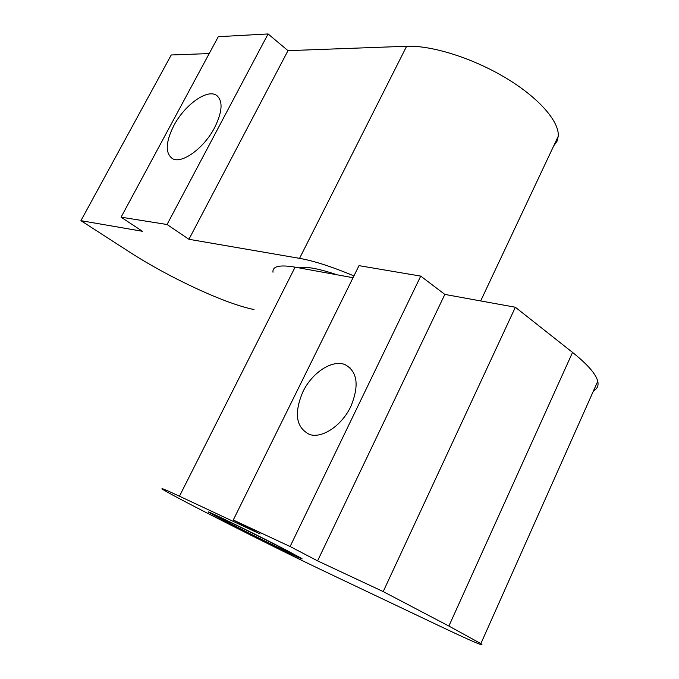 <?xml version="1.0" encoding="UTF-8"?>
<svg xmlns="http://www.w3.org/2000/svg" width="679" height="679" viewBox="0 0 679 679"><rect width="100%" height="100%" fill="white"/><g stroke="black" fill="none" stroke-linecap="round" stroke-linejoin="round"><path stroke-width="1.02" d="M232.082 524.528C256.17 537.03 297.979 557.408 292.513 553.937L279.595 546.96C255.058 534.186 211.967 513.222 218.078 516.982L232.082 524.528C256.17 537.03 297.979 557.408 292.513 553.937L279.595 546.96C255.058 534.186 211.967 513.222 218.078 516.982L232.082 524.528M226.625 521.947L209.056 512.484C201.357 507.756 255.143 533.932 285.706 549.846L301.603 558.435C308.3 562.704 256.501 537.445 226.625 521.947L209.056 512.484C201.357 507.756 255.143 533.932 285.706 549.846L301.603 558.435C308.3 562.704 256.501 537.445 226.625 521.947L209.056 512.484C201.357 507.756 255.143 533.932 285.706 549.846L301.603 558.435C308.3 562.704 256.501 537.445 226.625 521.947M337.073 274.8C318.468 268.519 305.805 266.21 299.083 267.882M214.683 127.508C204.082 148.2 181.726 164.352 172.432 158.614C165.099 153.199 165.557 142.217 173.799 125.683C184.408 105.262 206.823 88.847 216.304 95.196C223.128 100.526 222.585 111.297 214.683 127.508M254.014 309.582L250.449 308.741C221.694 302.138 167.577 276.676 129.986 252.308L80.928 220.675L171.244 54.974L209.2 53.573M553.733 145.849L556.924 141.512L558.265 136.216C559.411 121.456 538.625 97.555 505.516 77.771C472.448 57.978 431.615 45.23 406.628 46.265L287.989 50.653L268.086 33.95L218.29 36.691L121.083 217.178L167.059 224.511L268.086 33.95M167.059 224.511L188.932 239.288L299.549 258.351C313.885 260.88 332.014 266.737 353.929 275.912M188.932 239.288L287.989 50.653M80.928 220.675L142.369 231.267L121.083 217.178M302.885 391.825C312.051 372.576 332.413 359.199 345.127 364.657C357.502 371.557 359.403 385.502 350.831 406.475C341.885 425.614 321.99 438.855 309.531 434.458C296.002 427.583 293.786 413.375 302.885 391.825M439.169 625.809L324.46 571.302C274.953 547.86 171.329 495.424 162.671 489.321C159.794 487.352 165.387 489.652 179.451 496.213L260.133 533.983L233.279 520.004L290.103 546.519L317.577 560.871L383.202 591.587L448.887 626.055L480.868 643.616C486.181 647.469 472.287 641.536 439.169 625.809M593.514 390.79C597.325 388.804 598.734 385.638 597.749 381.292C595.975 374.061 587.573 364.428 572.541 352.409L515.361 307.248L383.202 591.587M515.361 307.248L444.83 294.414L317.577 560.871M353.046 277.703L295.102 267.161C279.672 264.555 272.296 266.253 272.992 272.237M444.83 294.414L420.734 276.115L359.004 265.65L233.279 520.004M420.734 276.115L290.103 546.519M299.549 258.351L406.628 46.265M572.541 352.409L448.887 626.055M295.102 267.161L179.451 496.213M217.874 96.41L216.304 95.196M480.673 300.933L558.265 136.216M350.466 368.188L345.127 364.657M597.749 381.292L480.868 643.616"/></g></svg>
